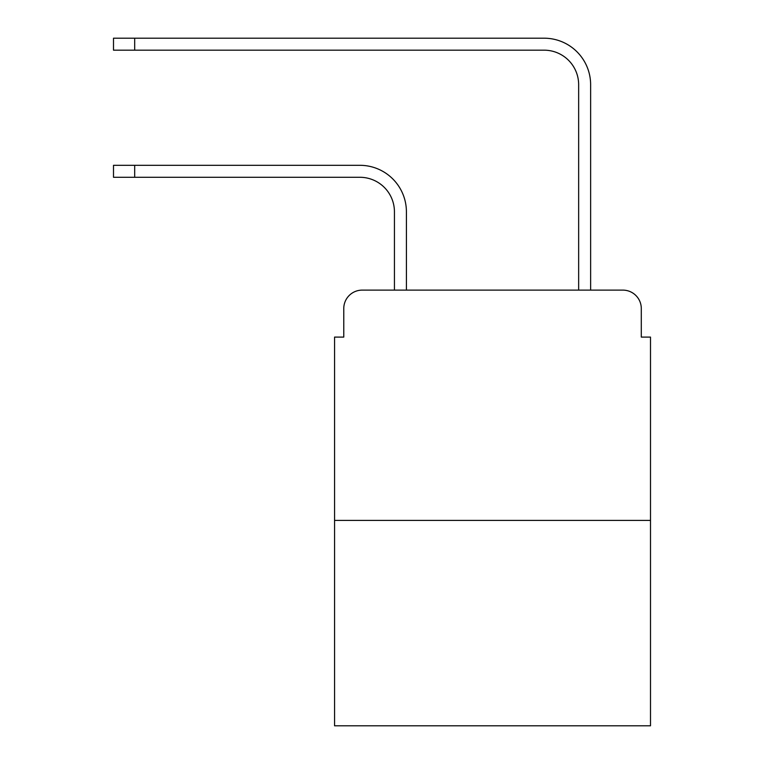 <?xml version="1.0" encoding="UTF-8"?>
<svg xmlns="http://www.w3.org/2000/svg" width="764" height="764" viewBox="0 0 764 764"><rect width="100%" height="100%" fill="white"/><g stroke="black" fill="none" stroke-linecap="round" stroke-linejoin="round"><path stroke-width="1.15" d="M343.771 308.541L343.771 337.096L343.771 308.541A18.422 18.422 0 0 1 362.193 290.119L394.434 290.119L394.434 211.829A34.542 34.542 0 0 0 359.892 177.286A34.542 34.542 0 0 1 394.434 211.829A34.542 34.542 0 0 0 359.892 177.286A34.542 34.542 0 0 1 394.434 211.829A34.542 34.542 0 0 0 359.892 177.286A34.542 34.542 0 0 1 394.434 211.829A34.542 34.542 0 0 0 359.892 177.286A34.542 34.542 0 0 1 394.434 211.829A34.542 34.542 0 0 0 359.892 177.286A34.542 34.542 0 0 1 394.434 211.829A34.542 34.542 0 0 0 359.892 177.286A34.542 34.542 0 0 1 394.434 211.829A34.542 34.542 0 0 0 359.892 177.286A34.542 34.542 0 0 1 394.434 211.829M650.498 520.399L334.565 520.399L334.565 725.8L650.498 725.8L650.498 337.096L641.292 337.096L641.292 308.541A18.422 18.422 0 0 0 622.87 290.119L362.193 290.119M334.565 520.399L334.565 337.096L343.771 337.096M406.41 290.119L406.41 211.829L406.41 290.119L406.41 211.829L406.41 290.119L406.41 211.829L406.41 290.119L406.41 211.829L406.41 290.119L406.41 211.829L406.41 290.119L406.41 211.829L406.41 290.119L406.41 211.829L406.41 290.119L420.687 290.119M564.376 290.119L578.654 290.119L578.654 84.718A34.542 34.542 0 0 0 544.111 50.176A34.542 34.542 0 0 1 578.654 84.718A34.542 34.542 0 0 0 544.111 50.176A34.542 34.542 0 0 1 578.654 84.718A34.542 34.542 0 0 0 544.111 50.176A34.542 34.542 0 0 1 578.654 84.718A34.542 34.542 0 0 0 544.111 50.176A34.542 34.542 0 0 1 578.654 84.718A34.542 34.542 0 0 0 544.111 50.176A34.542 34.542 0 0 1 578.654 84.718A34.542 34.542 0 0 0 544.111 50.176A34.542 34.542 0 0 1 578.654 84.718A34.542 34.542 0 0 0 544.111 50.176A34.542 34.542 0 0 1 578.654 84.718M590.629 290.119L590.629 84.718L590.629 290.119L590.629 84.718L590.629 290.119L590.629 84.718L590.629 290.119L590.629 84.718L590.629 290.119L590.629 84.718L590.629 290.119L590.629 84.718L590.629 290.119L590.629 84.718L590.629 290.119L622.87 290.119M641.292 337.096L641.292 308.541M113.502 165.31L134.684 165.31L134.684 177.286L113.502 177.286L113.502 165.31M134.684 177.286L359.892 177.286M406.41 211.829A46.518 46.518 0 0 0 359.892 165.31L134.684 165.31M113.502 38.2L134.684 38.2L134.684 50.176L113.502 50.176L113.502 38.2M590.629 84.718A46.518 46.518 0 0 0 544.111 38.2L134.684 38.2M134.684 50.176L544.111 50.176"/></g></svg>
